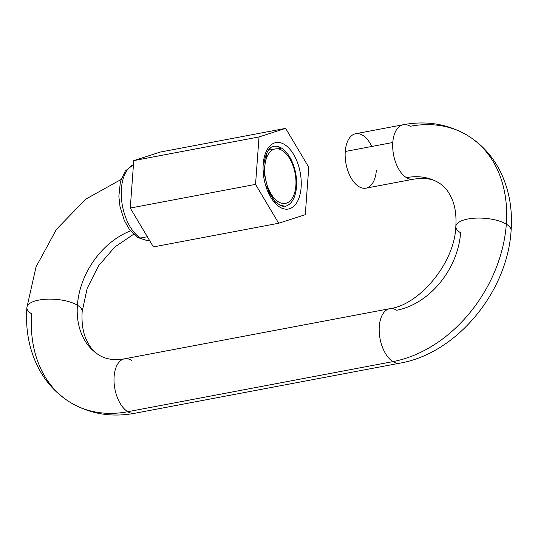 <?xml version="1.0" encoding="UTF-8"?>
<svg xmlns="http://www.w3.org/2000/svg" width="538" height="538" viewBox="0 0 538 538"><rect width="100%" height="100%" fill="white"/><g stroke="black" fill="none" stroke-linecap="round" stroke-linejoin="round"><path stroke-width="0.81" d="M131.548 360.359A27.707 15.051 -100.7 0 0 124.513 358.812L389.687 308.698A27.707 15.051 79.3 0 0 379.263 332.504A27.707 15.051 79.3 0 0 392.942 361.603L127.775 411.718A27.707 15.051 79.3 0 0 134.803 413.265A27.707 15.051 -100.7 0 1 127.775 411.718A27.707 15.051 -100.7 0 1 114.09 382.612A27.707 15.051 -100.7 0 1 124.513 358.812A27.707 15.051 79.3 0 0 114.09 382.612A27.707 15.051 79.3 0 0 127.775 411.718L392.942 361.603A27.707 15.051 -100.7 0 1 379.263 332.504A27.707 15.051 -100.7 0 1 389.687 308.698A27.707 15.051 -100.7 0 1 396.714 310.244A71.541 53.941 -58.7 0 0 460.609 232.793A27.707 10.235 4.2 0 1 455.834 226.444A27.707 10.235 4.2 0 1 475.693 218.132A27.707 10.235 4.2 0 1 506.325 224.151A27.707 10.235 4.2 0 1 511.1 230.499A27.707 10.235 -175.8 0 0 506.325 224.151A126.955 95.724 121.3 0 1 392.942 361.603A27.707 15.051 79.3 0 0 399.976 363.15A27.707 15.051 -100.7 0 1 392.942 361.603A126.955 95.724 -58.7 0 0 506.325 224.151A27.707 10.235 -175.8 0 0 475.693 218.132A27.707 10.235 -175.8 0 0 455.834 226.444C456.486 215.657 455.215 206.525 452.034 199.06L448.618 192.537C445.814 188.313 442.545 185.085 438.8 182.846A71.541 53.941 -58.7 0 0 406.452 177.641A27.707 15.051 79.3 0 0 413.487 179.188A27.707 15.051 -100.7 0 1 406.452 177.641A27.707 15.051 -100.7 0 1 392.794 142.496L345.248 151.481A27.707 15.051 -100.7 0 1 355.645 133.727A27.707 15.051 -100.7 0 1 371.812 146.464M376.338 170.418A27.707 15.051 -100.7 0 1 358.907 186.625A27.707 15.051 -100.7 0 1 345.248 151.481L392.794 142.496A27.707 15.051 -100.7 0 1 403.197 124.735A27.707 15.051 -100.7 0 1 410.225 126.282A126.955 95.724 121.3 0 1 467.63 135.522A126.955 95.724 121.3 0 1 506.325 224.151A126.955 95.724 -58.7 0 0 467.63 135.522C482.001 144.419 493.016 156.645 500.676 172.207C509.177 189.934 512.647 209.369 511.1 230.499C507.529 291.609 457.004 353.352 399.976 363.15L134.803 413.265C111.44 417.596 89.96 413.998 70.37 402.478A126.955 95.724 121.3 0 1 31.675 313.849A27.707 10.235 4.2 0 1 26.9 307.501A27.707 10.235 4.2 0 1 46.759 299.189A27.707 10.235 4.2 0 1 77.391 305.207A71.541 53.941 -58.7 0 0 99.2 355.154A71.541 53.941 121.3 0 1 77.391 305.207A27.707 10.235 4.2 0 1 82.166 311.556A27.707 10.235 -175.8 0 0 77.391 305.207A71.541 53.941 121.3 0 1 130.539 230.863A71.541 53.941 -58.7 0 0 77.391 305.207A27.707 10.235 -175.8 0 0 46.759 299.189A27.707 10.235 -175.8 0 0 26.9 307.501C25.353 328.637 28.823 348.073 37.324 365.8C44.99 381.355 56.006 393.581 70.37 402.478A126.955 95.724 -58.7 0 0 127.775 411.718A126.955 95.724 121.3 0 1 70.37 402.478M282.215 150.479A27.707 15.051 -100.7 0 1 295.893 179.578A27.707 15.051 -100.7 0 1 285.47 203.384A27.707 15.051 -100.7 0 1 278.442 201.837L275.705 202.349L278.442 201.837A27.707 15.051 79.3 0 0 295.873 185.623A27.707 15.051 79.3 0 0 282.215 150.479A27.707 15.051 79.3 0 0 264.783 166.686A27.707 15.051 79.3 0 0 278.442 201.837A27.707 15.051 -100.7 0 1 264.757 172.732A27.707 15.051 -100.7 0 1 275.18 148.932A27.707 15.051 -100.7 0 1 282.215 150.479M345.248 151.481A27.707 15.051 79.3 0 0 365.934 188.172L413.487 179.188C424.361 177.547 432.801 178.771 438.8 182.846A71.541 53.941 121.3 0 0 406.452 177.641A27.707 15.051 79.3 0 1 392.794 142.496A27.707 15.051 79.3 0 1 403.197 124.735L355.645 133.727A27.707 15.051 79.3 0 0 345.248 151.481M281.488 148.078A30.478 16.557 -100.7 0 1 296.539 180.096A30.478 16.557 -100.7 0 1 285.073 206.276A30.478 16.557 79.3 0 0 296.539 180.096A30.478 16.557 79.3 0 0 281.488 148.078L277.547 148.824L281.488 148.078A30.478 16.557 79.3 0 0 273.755 146.376A30.478 16.557 -100.7 0 1 281.488 148.078M279.854 207.137A33.807 18.359 79.3 0 0 301.119 187.359A33.807 18.359 79.3 0 0 284.454 144.48A33.807 18.359 -100.7 0 1 301.119 187.359A33.807 18.359 -100.7 0 1 279.854 207.137A33.807 18.359 -100.7 0 1 263.19 164.258A33.807 18.359 -100.7 0 1 284.454 144.48A33.807 18.359 79.3 0 0 263.19 164.258A33.807 18.359 79.3 0 0 279.854 207.137M284.932 206.303A30.478 16.557 79.3 0 0 285.073 206.276L278.778 204.776M149.47 240.325A38.79 21.069 -100.7 0 1 140.532 238.025A5.541 4.176 121.3 0 1 138.024 237.621A5.541 4.176 -58.7 0 0 140.532 238.025A38.79 21.069 79.3 0 0 149.47 240.325L146.746 240.439L138.024 237.621L129.416 229.396L124.231 220.291L119.987 206.505L118.864 196.39L120.411 181.582L125.28 171.017L133.458 164.655M278.671 223.25L305.281 214.682L308.765 167.237L285.638 128.367L259.027 136.941L255.543 184.379L278.671 223.25L255.543 184.379L259.027 136.941L285.638 128.367L308.765 167.237L305.281 214.682L278.671 223.25L153.404 246.922L130.27 208.051L133.754 160.613L160.371 152.039L285.638 128.367L160.371 152.039L133.754 160.613L259.027 136.941L133.754 160.613L130.27 208.051L255.543 184.379L130.27 208.051L153.404 246.922L278.671 223.25M147.338 236.74L140.532 238.025L147.338 236.74M133.451 164.736A38.79 21.069 79.3 0 0 121.561 199.652A38.79 21.069 79.3 0 0 140.532 238.025A38.79 21.069 -100.7 0 1 121.561 199.652A38.79 21.069 -100.7 0 1 133.451 164.736M133.639 234.238L114.809 247.009L98.521 265.859L87.169 288.395L82.166 311.556C81.514 322.343 82.785 331.475 85.966 338.94L89.382 345.463C92.186 349.687 95.455 352.915 99.2 355.154C105.912 359.344 114.352 360.561 124.513 358.812M389.687 308.698C418.967 305.113 454.738 263.27 455.834 226.444M467.63 135.522C448.04 124.002 426.56 120.404 403.197 124.735M121.023 179.51L85.71 199.161L56.389 229.437L36.033 266.895L26.9 307.501M275.18 148.932L268.327 150.223M279.982 147.836C274.252 144.07 266.592 145.179 263.768 165.018M274.467 201.057L266.498 186.383M273.755 146.376L272.41 146.78M270.473 147.943L267.191 152.012L263.728 171.743L268.812 192.241L274.662 201.273L280.809 205.798L283.741 206.39"/></g></svg>
